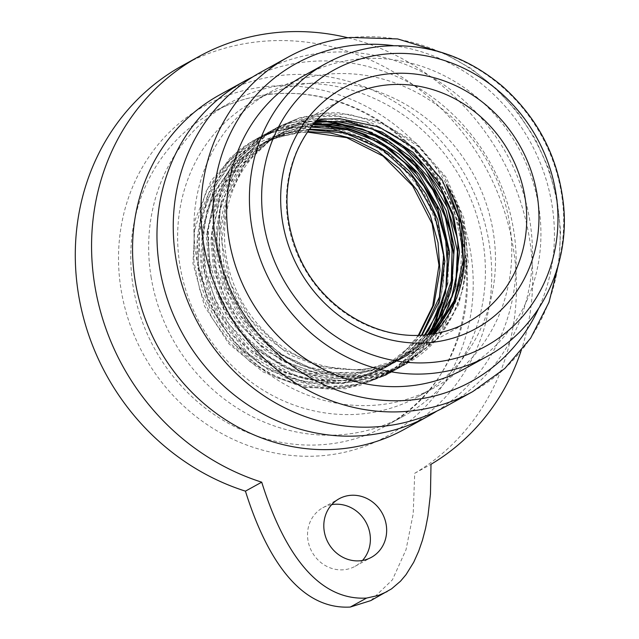 <?xml version="1.0" encoding="UTF-8"?>
<svg xmlns="http://www.w3.org/2000/svg" width="639" height="639" viewBox="0 0 639 639"><rect width="100%" height="100%" fill="white"/><g stroke="black" fill="none" stroke-linecap="round" stroke-linejoin="round"><path stroke-width="0.48" stroke-dasharray="3.19 2.4" d="M446.262 184.471C489.634 250.44 461.382 345.619 392.953 369.574L361.426 376.251L319.149 371.842L279.618 353.519L247.237 323.062L225.391 284.043L216.677 240.663L221.765 197.739L240.344 160.062L270.081 131.682L277.278 127.369L298.277 118.487L320.778 113.886L349.389 114.357L385.756 125.196L418.305 146.491L444.097 176.508L460.991 212.531L467.325 251.51L462.716 290.034L452.156 316.585L436.11 339.7L405.006 364.653L390.876 371.267L363.887 378.152L335.707 378.607L307.71 372.561L281.272 360.356L257.693 342.552L238.091 320.083L223.474 294.012L214.504 265.664L211.653 236.414L215.008 207.707L224.449 180.989L239.457 157.537L272.414 130.084L283.013 124.932L315.882 116.546L337.16 116.274L364.901 121.682L391.276 133.295L414.967 150.588L434.808 172.69L453.53 207.803L462.101 246.446L459.585 285.313L446.334 321.05L426.341 347.568L400.126 367.377L392.721 371.123L357.041 381.068L319.42 379.646L283.117 366.818L258.667 350.404L237.916 329.093L221.909 303.837L211.389 275.944L207.004 232.205L216.493 190.414L237.373 157.05L267.517 132.768L271.575 130.628L311.001 119.237L324.931 118.638L349.158 121.49L372.753 129.118M392.961 369.606A134.717 124.094 -118.9 0 1 231.837 295.769L219.033 253.18L219.92 209.632L234.641 169.926L261.295 138.351L278.444 126.762L299.451 117.848L321.936 113.207L337.959 112.632L379.398 121.362L416.86 143.599L446.054 177.139L463.938 218.115L468.267 262.142L458.81 304.364L437.348 338.91L406.18 364.054L403.441 365.516L363.647 377.657L321.345 375.46L285.401 361.418L254.21 337.424L230.567 305.45L216.381 268.404L213.027 229.457L220.607 192.027L238.619 159.438L265.313 134.454L273.564 129.437L294.555 120.531L317.048 115.915L335.052 115.419L371.946 123.047L405.877 141.515L427.571 161.587L444.848 185.901L456.821 213.282L462.932 242.373L462.828 271.759L456.55 299.995L444.345 325.682L426.868 347.592L401.276 366.706L379.598 375.948L352.121 381.004L323.853 379.59L296.176 371.714L270.433 357.832L247.884 338.582L229.617 314.955L216.573 288.101L209.32 259.346L208.242 230.096L213.37 201.82L232.149 164.271L262.022 136.075L268.66 132.121L289.659 123.231L312.167 118.622L341.474 119.189L372.138 127.752L400.445 143.807M455.926 281.384L448.466 308.781L435.447 333.47L417.387 354.15L395.214 370.029L368.551 380.74L326.665 384.023L285.122 372.936L248.507 348.439L220.695 313.485L204.927 271.791L202.667 228.027L214.4 187.035L238.539 153.264L262.653 135.508L283.644 126.578L306.113 121.921L315.866 121.314M316.409 120.699L301.448 122.001L263.867 134.869L231.262 161.747L216.134 185.11L206.565 211.789L203.066 240.448L205.75 269.69L214.56 298.101L229.058 324.245L259.905 356.378L298.421 377.122L340.547 383.919L381.651 376.283L396.388 369.422L423.066 349.15L443.242 321.968L456.038 286.4L458.323 247.82M320.922 121.322L324.748 121.474M353.327 126.498L368.232 131.961M451.238 282.917L446.349 303.964L426.588 341.49L395.797 369.566L390.365 372.769L367.665 382.282L343.327 386.875L315.067 385.924L287.302 378.576L261.367 365.109L238.523 346.242L219.92 322.903L206.429 296.248L198.745 267.581L197.179 238.331L201.868 209.935L212.515 183.784L228.634 161.204L249.386 143.272L257.773 138.16L278.428 129.334L300.554 124.693L313.573 124.014M314.076 123.407L302.391 124.03L263.564 135.061L258.915 137.489L228.97 161.523L208.146 194.528L198.473 236.246L202.571 280.01L220.303 320.962L249.482 354.725L287.111 377.377L328.965 386.539L356.985 384.534L383.504 376.139L391.507 372.106L410.653 358.862L426.9 342.009L432.707 334.005M437.867 325.507L440.439 320.602M452.763 279.666L453.594 253.715M396.611 147.266L383.304 138.367L372.17 132.561M331.234 121.29L326.441 120.899M418.345 335.291L403.033 353.535L384.406 368.048L379.798 370.732L345.012 382.841L307.655 383.184L268.779 370.205L235.176 345.1C286.328 404.775 383.36 400.837 423.21 338.926C445.279 303.549 449.824 264.77 436.852 222.58C417.906 162.25 355.675 119.541 297.51 126.65L275.034 131.307L254.034 140.253L230.407 157.553L206.101 191.173L194.152 232.069L193.921 261.223L199.887 290.218L211.773 317.583L228.97 342.009L250.704 362.249L275.872 377.353L303.269 386.523L331.521 389.343L359.262 385.621L386.627 374.789L408.553 359.15L426.445 338.774L429.28 334.485M423.226 338.958A134.717 124.094 61.1 0 0 394.295 160.349C336.09 108.997 241.095 124.932 210.63 193.449L200.079 222.636L198.034 263.827L209.025 304.507L232.117 340.108L264.57 366.842L302.998 381.539L343.119 382.817L380.772 370.117L411.252 345.451L419.048 335.275M428.442 334.58L417.563 349.413L385.469 375.389L345.779 388.776L303.509 387.426L263.028 371.922L228.842 343.742L204.52 306.209L192.954 263.34L195.127 219.912L211.022 180.781L238.627 150.141L252.852 140.868L273.875 131.953L296.368 127.321C332.376 124.285 365.021 135.3 394.295 160.349M307.838 131.61L300.322 132.169L279.339 136.562L259.738 144.941L251.79 149.79L232.109 166.803L216.821 188.225L206.732 213.027L202.291 239.968L203.777 267.717L211.078 294.914L223.898 320.203L241.55 342.344L263.236 360.236L287.854 373.008L314.212 379.981L341.034 380.876L364.142 376.515L385.684 367.481L390.844 364.446L422.052 335.14M235.176 345.1A127.832 117.752 -118.9 0 1 210.606 193.425M421.508 335.171L404.862 353.71L384.662 368.016L358.679 378.296L332.352 381.834L305.53 379.159L279.531 370.46L255.64 356.139L235.008 336.937L218.682 313.765L207.387 287.798L201.716 260.297L201.932 232.636L213.258 193.833L236.302 161.947L258.715 145.532L278.636 137.05L299.955 132.632L307.495 132.113M309.643 129.07L284.539 133.815L264.626 142.289L241.75 159.127L218.857 191.165L207.739 230.056L209.904 271.575L224.88 311.129L251.279 344.285L286.032 367.529L325.475 378.04L365.228 374.917L390.533 364.749L409.351 351.642L425.199 334.908M424.528 334.964L407.706 352.76L389.542 365.332L381.938 369.15L356.77 377.122L330.163 379.031L290.441 370.348L254.721 348.862L227.029 316.832L210.191 277.981L206.277 236.462L215.447 196.876L235.2 165.573L263.603 142.777L268.013 140.476L304.843 130.013L309.22 129.645M311.473 126.642L273.332 137.513L269.49 139.542L240.895 162.578L221.094 194.232L212.108 233.882L216.286 275.377L226.278 301.84L241.47 325.794L261.175 346.018L284.379 361.578L318.837 373.743L354.549 375.093L388.416 365.652L395.437 362.089L428.146 334.62M427.523 334.684L412.275 350.3L394.423 362.64L380.421 369.158L341.41 376.411L301.424 369.965L264.865 350.292L235.583 319.804L221.821 295.002L213.45 268.053L210.894 240.304L214.201 213.114L223.275 187.802L237.62 165.645L268.54 140.149L304.196 127.944L311.113 127.113M231.837 295.769C198.05 224.976 237.253 134.669 309.444 121.801L316.816 120.244M434.608 333.694A127.832 117.752 -118.9 0 1 406.444 355.995A127.832 117.752 -118.9 0 1 241.598 300.937A127.832 117.752 -118.9 0 1 282.957 132.137A127.832 117.752 -118.9 0 1 309.436 121.777M315.235 122.041L279.251 134.15L272.422 138.24L244.218 165.166L226.605 200.902L221.789 241.63L230.072 282.781L250.815 319.796L281.551 348.694L319.077 366.067L359.206 370.245L383.001 365.915L405.198 356.65L429.975 338.103L434.065 333.782M433.362 333.901L404.207 357.273L401.604 358.663L363.831 370.189L323.685 368.112L289.563 354.797L259.953 332.032L237.508 301.696L224.033 266.551L220.838 229.601L228.027 194.096L245.104 163.177L270.417 139.478L278.245 134.725L314.859 122.48M151.06 276.839A179.096 164.966 61.1 0 0 403.528 416.149A179.096 164.966 61.1 0 0 461.478 179.647A179.096 164.966 61.1 0 0 230.527 102.512A179.096 164.966 61.1 0 0 151.06 276.839M182.538 65.553A234.633 216.126 -118.9 0 1 483.419 163.6A234.633 216.126 -118.9 0 1 414.719 473.291L413.201 513.828L406.045 549.628L392.442 579.797L370.82 600.588M331.705 504.642A33.428 30.792 61.1 0 0 322.807 507.765A33.428 30.792 61.1 0 0 307.974 540.306A33.428 30.792 61.1 0 0 355.1 566.314A33.428 30.792 61.1 0 0 362.489 560.459M445.111 406.851A191.029 175.965 61.1 0 0 521.272 186.844A191.029 175.965 61.1 0 0 322.599 52.885A191.029 175.965 61.1 0 0 260.568 72.311M303.054 76.145A167.154 153.967 -118.9 0 1 357.337 59.147A167.154 153.967 -118.9 0 1 531.169 176.356A167.154 153.967 -118.9 0 1 464.529 368.863M313.35 124.285L284.435 131.977L274.387 136.866L243.124 162.905L228.898 185.15L219.944 210.503L216.773 237.732L219.481 265.481L228.011 292.382L241.885 317.112L260.496 338.43L282.877 355.316L307.974 366.89L334.54 372.625L361.291 372.194L386.914 365.644L400.318 359.374L431.101 334.245M430.494 334.325L423.593 341.785L399.311 359.925L378.727 368.703L352.648 373.503L325.818 372.162L299.547 364.701L275.105 351.53L253.699 333.27L236.358 310.858L223.977 285.377L217.084 258.1L216.054 230.344L220.91 203.522L238.722 167.905L267.046 141.155L273.34 137.401L312.934 124.797M315.546 124.038L319.716 124.19M348.551 129.23L363.048 134.525M446.11 287.143L442.723 302.207M431.333 329.668L429.312 333.151M432.907 328.318L435.271 323.813M447.811 282.765L448.818 256.702L448.322 250.552M389.223 148.168L366.626 134.981M326.665 123.998L321.337 123.583M414.719 473.291L430.998 464.305M520.921 351.362A234.633 216.126 61.1 0 0 347.943 37.773M404.415 429.296A191.029 175.965 61.1 0 0 480.576 209.288A191.029 175.965 61.1 0 0 281.911 75.33A191.029 175.965 61.1 0 0 219.872 94.756M436.844 411.101A191.029 175.965 61.1 0 0 503.292 191.077A191.029 175.965 61.1 0 0 306.321 61.863A191.029 175.965 61.1 0 0 252.557 77.031M309.803 83.334A169.063 155.732 61.1 0 0 254.905 100.523A169.063 155.732 61.1 0 0 200.199 323.773A169.063 155.732 61.1 0 0 418.218 396.587A169.063 155.732 61.1 0 0 485.624 201.884A169.063 155.732 61.1 0 0 309.803 83.334M326.082 74.356A169.063 155.732 61.1 0 0 271.184 91.545A169.063 155.732 61.1 0 0 216.477 314.795A169.063 155.732 61.1 0 0 434.496 387.609A169.063 155.732 61.1 0 0 501.903 192.906A169.063 155.732 61.1 0 0 326.082 74.356M406.444 355.995L468.299 321.88A127.832 117.752 -118.9 0 1 426.788 334.876A127.832 117.752 -118.9 0 1 293.844 245.24A127.832 117.752 -118.9 0 1 344.812 98.015L282.957 132.137M266.008 86.648A188.641 173.768 -118.9 0 1 462.197 347.209A188.641 173.768 -118.9 0 1 159.399 379.159A188.641 173.768 -118.9 0 1 266.008 86.648M270.776 94.181A179.096 164.966 61.1 0 0 212.619 112.392A179.096 164.966 61.1 0 0 133.16 286.719A179.096 164.966 61.1 0 0 385.629 426.021A179.096 164.966 61.1 0 0 457.029 219.768A179.096 164.966 61.1 0 0 270.776 94.181M393.289 45.633A181.508 167.194 -118.9 0 1 538.461 308.813M472.788 391.579A191.029 175.965 61.1 0 0 548.957 171.572A191.029 175.965 61.1 0 0 350.284 37.613A191.029 175.965 61.1 0 0 288.253 57.039M487.285 356.306A167.154 153.967 61.1 0 0 553.933 163.8A167.154 153.967 61.1 0 0 380.093 46.591A167.154 153.967 61.1 0 0 325.818 63.588M277.302 127.393L278.46 126.754M404.998 364.653L406.156 364.014M272.422 130.084L273.58 129.445M400.118 367.353L401.276 366.714M267.541 132.776L268.699 132.137M395.237 370.045L396.396 369.406M262.653 135.468L263.811 134.829M390.349 372.737L391.507 372.098M257.773 138.168L258.931 137.529M379.774 370.708L380.788 370.149M384.654 368.016L385.668 367.457M258.731 145.5L259.746 144.941M389.542 365.324L390.557 364.765M263.611 142.809L264.626 142.249M394.423 362.625L395.437 362.065M268.492 140.117L269.506 139.558M404.191 357.241L405.206 356.682M278.261 134.725L279.275 134.166M403.528 416.149L385.629 426.021C468.754 383.727 493.348 258.404 433.849 175.062C397.25 119.637 331.162 87.208 270.265 94.348C249.713 96.553 230.503 102.567 212.619 112.392L230.527 102.512M558.933 262.605L560.603 231.07L557.12 199.352L548.589 168.353L535.258 138.959L517.51 112.001L495.84 88.246L470.863 68.381L443.29 52.965M399.303 359.933L400.318 359.374M273.38 137.425L274.395 136.858M385.469 375.428L386.627 374.789M252.892 140.86L254.05 140.221M355.1 566.314L371.379 557.336M322.807 507.765L339.085 498.787M418.218 396.587L434.496 387.609M254.905 100.523L271.184 91.545"/><path stroke-width="0.96" d="M372.753 129.118L379.662 132.353L404.191 148.224L425.151 169.159L447.604 207.819L457.38 251.215L455.926 281.384M458.323 247.82L457.069 237.333L443.274 194.871L417.395 158.52L400.445 143.807M315.866 121.314L320.922 121.322M324.748 121.474L353.327 126.498M368.232 131.961L393.289 146.347L415.142 165.924L432.795 189.959L445.215 217.14L452.1 249.889L451.238 282.917M432.707 334.005L437.867 325.507M440.439 320.602L450.87 290.777L452.763 279.666M453.594 253.715L449.784 228.371L441.501 203.961L422.531 172.674L396.611 147.266M372.17 132.561L331.234 121.29M326.441 120.899L316.409 120.699M419.048 335.275L433.889 304.755L439.951 270.64L438.034 242.692L430.303 215.479L417.155 190.342L399.271 168.512L377.481 151.068L352.904 138.823L330.547 132.984L307.838 131.61M307.495 132.113L346.729 137.665L383.08 156.1L412.69 185.965L432.124 223.698L438.969 265.257L432.715 306.073L418.345 335.291M422.052 335.14L438.833 302.183L444.848 261.335L437.787 219.784L426.005 193.976L409.264 171.172L388.4 152.489L364.462 138.807L338.59 130.819L309.643 129.07M309.22 129.645L345.14 133.04L382.505 149.71L413.545 177.89L434.672 214.696L443.714 255.935L439.392 297.127L421.508 335.171M425.199 334.908L428.729 330.043L445.479 293.229L449.568 251.982L440.303 210.798L419.008 174.104L399.127 154.239L375.86 139.174L350.388 129.677L323.949 126.147L311.473 126.642M311.113 127.113L347.273 129.741L381.834 143.495L414.072 170.126L437.036 205.75L447.955 246.59L445.894 288.141L437.675 312.894L424.528 334.964M428.146 334.62L439.312 318.118L451.893 284.211L454.297 247.325L446.174 210.646L428.418 177.322L409.599 156.347L387.13 139.933L362.113 128.91L335.794 123.774L313.35 124.285M312.934 124.797L342.408 125.148L380.964 137.704L414.431 162.482L438.969 196.988L452.045 237.277L451.941 279.003L438.897 317.607L427.523 334.684M316.816 120.244L324.38 119.189L339.589 118.646L378.895 126.945L414.415 148.048L442.108 179.878L459.066 218.77L463.163 260.552L454.169 300.626L433.362 333.901M434.065 333.782L454.057 302.535L463.754 265.888L461.39 224.097L446.262 184.471A127.832 117.752 -118.9 0 1 434.608 333.694M431.101 334.245L445.543 312.894L455.112 288.548L459.497 251.982L453.498 214.992L437.483 180.805L413.018 152.314L382.146 132.105L347.656 121.809L320.506 121.362L315.235 122.041M314.859 122.48L336.577 121.426L371.571 128.679L403.752 146.203L424.328 165.253L440.718 188.329L452.069 214.321L457.851 241.925L457.748 269.818L451.781 296.616L430.494 334.325M520.921 351.362A234.633 216.126 61.1 0 1 430.998 464.305L430.462 493.979L427.962 515.985L425.494 528.669L422.451 540.219L418.649 551.265L413.705 562.256L406.021 574.677L400.517 581.194L391.555 588.854L370.82 600.588L350.3 607.05L366.57 598.072C314.076 601.011 281.2 544.388 261.718 482.173L245.44 491.151C264.929 553.366 297.806 609.989 350.3 607.05M245.44 491.151A234.633 216.126 -118.9 0 1 77.91 290.569A234.633 216.126 -118.9 0 1 182.538 65.553L198.817 56.575A234.633 216.126 61.1 0 0 94.189 281.591A234.633 216.126 61.1 0 0 261.718 482.173M362.489 560.459A33.428 30.792 61.1 0 0 365.923 522.167A33.428 30.792 61.1 0 0 331.705 504.642M443.29 52.965L397.65 38.939L350.795 37.453C328.526 39.842 307.678 46.367 288.253 57.039L260.568 72.311A191.029 175.965 61.1 0 0 198.761 324.572A191.029 175.965 61.1 0 0 445.111 406.851L472.788 391.579L504.81 368.487L530.626 338.231L548.965 302.335L558.933 262.605M487.285 356.306L464.529 368.863A167.154 153.967 -118.9 0 1 228.89 238.85A167.154 153.967 -118.9 0 1 303.054 76.145L325.818 63.588A167.154 153.967 61.1 0 0 251.654 226.294A167.154 153.967 61.1 0 0 487.285 356.306C538.741 328.718 569.605 267.629 563.638 205.966C558.774 158.368 538.461 118.55 502.709 86.505C466.31 55.865 425.614 42.509 380.604 46.423C361.099 48.516 342.839 54.235 325.818 63.588M313.573 124.014L315.546 124.038M319.716 124.19L348.551 129.23M363.048 134.525L385.133 146.722L404.87 162.977L423.729 185.981L437.587 212.46L445.742 241.143L447.779 270.585L446.11 287.143M442.723 302.207L431.333 329.668M429.312 333.151L428.442 334.58M429.28 334.485L432.907 328.318M435.271 323.813L447.811 282.765M448.322 250.552L438.114 210.335L417.003 174.463L389.223 148.168M366.626 134.981L344.884 127.217L326.665 123.998M321.337 123.583L314.076 123.407M387.098 591.61L378.448 595.412L366.57 598.072M347.943 37.773A234.633 216.126 61.1 0 0 198.817 56.575M324.253 531.328A33.428 30.792 61.1 0 0 371.379 557.336A33.428 30.792 61.1 0 0 382.194 513.189A33.428 30.792 61.1 0 0 339.085 498.787A33.428 30.792 61.1 0 0 324.253 531.328M252.557 77.031A191.029 175.965 61.1 0 0 244.29 81.289L219.872 94.756A191.029 175.965 61.1 0 0 158.065 347.017A191.029 175.965 61.1 0 0 404.415 429.296L428.833 415.829A191.029 175.965 61.1 0 0 436.844 411.101M244.29 81.289A191.029 175.965 61.1 0 0 182.482 333.55A191.029 175.965 61.1 0 0 428.833 415.829M344.812 98.015A127.832 117.752 -118.9 0 1 386.315 85.019A127.832 117.752 -118.9 0 1 519.259 174.655A127.832 117.752 -118.9 0 1 468.299 321.88C455.583 328.861 441.916 333.143 427.299 334.708C376.531 340.986 321.209 307.471 299.092 256.423C283.924 221.118 282.997 186.596 296.304 152.841C306.568 128.695 322.735 110.419 344.812 98.015M538.461 308.813A181.508 167.194 -118.9 0 1 248.14 320.594A181.508 167.194 -118.9 0 1 355.044 45.121A181.508 167.194 -118.9 0 1 393.289 45.633M288.253 57.039A191.029 175.965 61.1 0 0 226.438 309.3A191.029 175.965 61.1 0 0 472.788 391.579M431.557 342.416A137.385 126.546 61.1 0 0 509.187 129.39A137.385 126.546 61.1 0 0 288.684 152.657A137.385 126.546 61.1 0 0 431.557 342.416M384.862 54.131A157.601 145.173 -118.9 0 1 548.765 271.815A157.601 145.173 -118.9 0 1 295.801 298.509A157.601 145.173 -118.9 0 1 384.862 54.131"/></g></svg>
